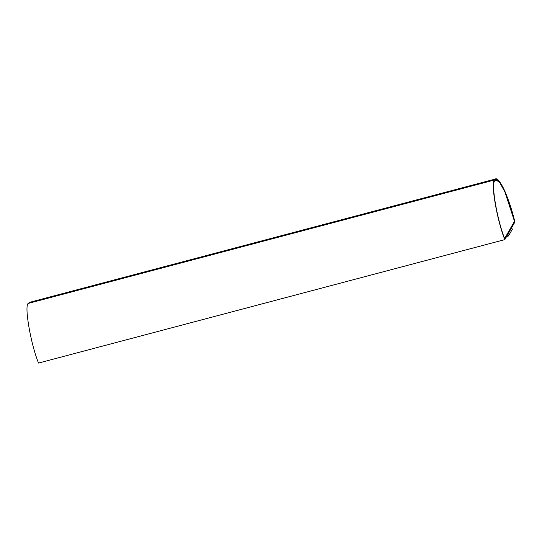 <?xml version="1.0" encoding="UTF-8"?>
<svg xmlns="http://www.w3.org/2000/svg" width="542" height="542" viewBox="0 0 542 542"><rect width="100%" height="100%" fill="white"/><g stroke="black" fill="none" stroke-linecap="round" stroke-linejoin="round"><path stroke-width="0.81" d="M495.693 178.948L29.403 302.389L28.231 303.425L494.521 179.985L495.693 178.948L499.595 181.604L505.049 191.59L514.9 222.024L504.839 239.611L38.55 363.052L504.839 239.611C497.116 221.089 490.388 182.193 494.521 179.985L28.231 303.425C24.099 305.634 30.826 344.529 38.55 363.052C30.826 344.529 24.099 305.634 28.231 303.425L30.935 302.714M494.799 180.913C490.828 183.115 497.19 220.323 504.649 238.521L514.527 221.265L504.609 238.534L514.527 221.265L504.961 191.976L499.704 182.43L495.944 179.897L499.69 182.478L504.934 192.037L514.48 221.278L504.934 192.037L499.69 182.478L495.923 179.903L494.799 180.913C496.276 177.945 499.202 180.642 503.586 189.016C508.098 198.853 511.75 209.598 514.527 221.265L504.649 238.521C497.19 220.323 490.828 183.115 494.799 180.913M514.9 222.024C512.075 209.998 508.321 198.826 503.633 188.514C499.074 179.754 496.038 176.916 494.521 179.985C490.388 182.193 497.116 221.089 504.839 239.611L514.9 222.024M511.709 227.532L512.265 229.381L511.709 227.532M507.935 234.124L508.498 235.973L512.265 229.381L508.498 235.973L507.935 234.124M506.634 236.468L508.498 235.973L506.634 236.468"/></g></svg>
